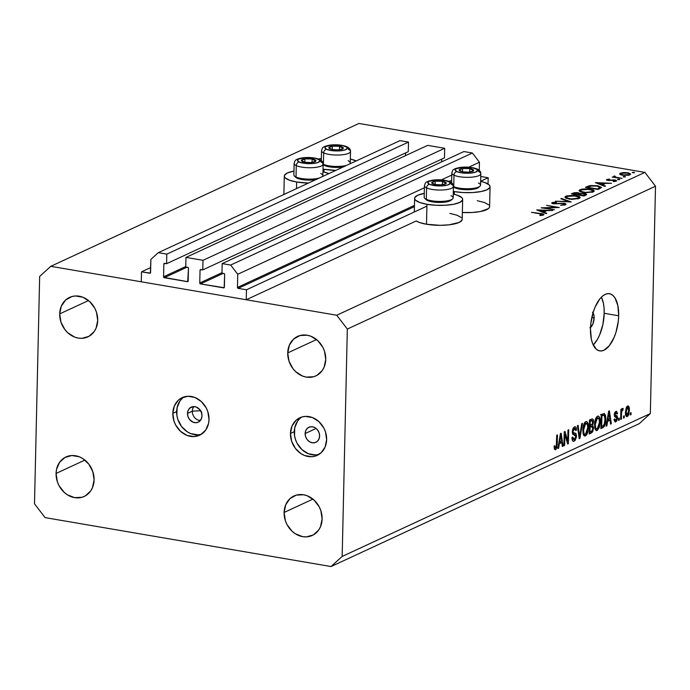 <?xml version="1.0" encoding="UTF-8"?>
<svg xmlns="http://www.w3.org/2000/svg" width="690" height="690" viewBox="0 0 690 690"><rect width="100%" height="100%" fill="white"/><g stroke="black" fill="none" stroke-linecap="round" stroke-linejoin="round"><path stroke-width="1.03" d="M488.037 184.049L488.184 177.744L480.645 181.237L488.184 177.744L480.757 176.468L488.184 177.744L488.037 184.049M454.305 193.442L453.252 193.933L454.305 193.442M426.912 206.146L246.477 289.783L246.252 299.753L416.199 220.972L246.252 299.753L141.278 281.796L141.51 271.826L150.351 273.102L150.868 259.414L158.295 252.669L166.799 254.127L166.583 263.701L164.315 263.373L163.849 264.037L163.556 276.794L185.774 266.495L163.556 276.794L163.754 277.397L187.706 281.667L188.465 268.246L188.034 267.427L185.765 266.978L185.981 257.404L427.688 145.366L444.696 148.281L202.998 260.32L202.774 269.894L200.505 269.566L200.048 270.23L199.755 282.995L221.973 272.688L199.755 282.995L200.462 283.909L224.147 287.73L224.655 274.439L224.224 273.628L221.964 273.171L222.18 263.606L230.684 265.055L237.739 274.275L237.446 287.437L414.449 205.387L237.446 287.437L238.154 288.36L246.477 289.783L426.912 206.146M414.423 206.646L238.154 288.36A0.828 0.699 65.1 0 1 237.446 287.437L237.739 274.275L424.385 187.758L237.739 274.275L230.684 265.055L472.391 153.016L230.684 265.055L222.18 263.606L463.887 151.559L222.18 263.606L221.964 273.171L223.957 273.516A0.828 0.699 65.1 0 1 224.655 274.439L224.371 287.204A0.828 0.699 65.1 0 1 223.629 287.877L200.462 283.909A0.828 0.699 65.1 0 1 199.755 282.995L200.048 270.23A0.828 0.699 65.1 0 1 200.79 269.548L202.774 269.894L444.481 157.855L202.774 269.894L202.998 260.32L185.981 257.404L427.688 145.366L444.696 148.281L202.998 260.32L185.981 257.404L185.765 266.978L187.758 267.323A0.828 0.699 65.1 0 1 188.465 268.246L188.172 281.011A0.828 0.699 65.1 0 1 187.43 281.684L164.263 277.716A0.828 0.699 65.1 0 1 163.556 276.794L163.849 264.037A0.828 0.699 65.1 0 1 164.591 263.356L166.583 263.701L408.29 151.662L166.583 263.701L166.799 254.127L408.506 142.088L166.799 254.127L158.295 252.669L399.993 140.631L158.295 252.669L150.868 259.414L150.575 272.576A0.828 0.699 65.1 0 1 149.834 273.249L141.51 271.826L150.687 267.565L141.51 271.826L141.278 281.796L246.252 299.753L246.477 289.783L238.154 288.36L414.423 206.646M479.265 170.327L479.447 162.236L468.734 167.196L479.447 162.236L472.391 153.016L463.887 151.559L472.391 153.016L479.447 162.236L479.265 170.327M451.777 175.062L441.341 179.9L451.777 175.062M223.172 273.387L200.462 283.909L223.172 273.387M441.669 161.857L441.729 159.131L441.669 161.857M201.308 269.643L200.048 270.23L201.308 269.643M444.481 157.855L444.696 148.281L444.481 157.855M186.981 267.194L164.263 277.716L186.981 267.194M405.47 155.664L405.53 152.939L405.47 155.664M165.108 263.451L163.849 264.037L165.108 263.451M408.29 151.662L408.506 142.088L399.993 140.631L408.506 142.088L408.29 151.662M592.486 312.156L593.892 315.045L594.133 317.961L591.813 317.564L594.133 317.961A8.289 3.838 -80.3 0 1 590.528 327.431M296.648 182.005L296.493 188.603L296.648 182.005L289.498 180.211L285.22 177.873L284.384 176.606L284.461 175.338L287.333 172.992L293.949 171.094A24.029 6.477 -178.7 0 0 284.306 176.036A24.029 6.477 -178.7 0 0 296.648 182.005A24.029 6.477 -178.7 0 0 308.447 183.066L296.648 182.005M322.946 171.75A24.029 6.477 -178.7 0 1 328.811 173.63L322.946 171.75M324.041 169.3A24.029 6.477 -178.7 0 1 323.006 169.119L324.041 169.3L323.981 172L324.041 169.3L335.84 170.37A24.029 6.477 -178.7 0 1 324.041 169.3M318.495 159.011A24.029 6.477 -178.7 0 1 321.342 158.398L318.495 159.011M462.127 218.808L462.05 220.076L459.178 222.422L449.147 224.819L440.134 225.328L426.498 224.241L426.955 204.3L426.498 224.241A24.029 6.477 1.3 0 0 462.205 219.368L462.662 199.427A24.029 6.477 -178.7 0 1 426.955 204.3L419.805 202.506L415.527 200.169L414.69 198.901L414.768 197.633L417.64 195.287L424.255 193.39A24.029 6.477 -178.7 0 0 414.612 198.332A24.029 6.477 -178.7 0 0 426.955 204.3L435.873 205.258L445.223 205.249L453.563 204.275L459.626 202.472L462.498 200.126L462.585 198.858L461.739 197.59L457.461 195.253L453.252 194.045A24.029 6.477 -178.7 0 1 462.662 199.427M454.348 191.596A24.029 6.477 -178.7 0 1 453.313 191.415L454.348 191.596L454.287 194.295L454.348 191.596L463.266 192.562L472.616 192.553L480.956 191.57L487.019 189.776L489.891 187.43L489.978 186.162L489.132 184.894L484.854 182.557L480.645 181.349A24.029 6.477 -178.7 0 1 490.055 186.731A24.029 6.477 -178.7 0 1 454.348 191.596M448.802 181.306A24.029 6.477 -178.7 0 1 451.648 180.694L448.802 181.306M200.799 411.128A2.07 1.751 -114.9 0 0 201.342 412.31M192.312 411.18L200.557 410.723L192.312 411.18A8.289 6.995 -114.9 0 0 200.376 420.495A8.289 6.995 65.1 0 1 192.312 411.18L187.499 413.413L192.312 411.18A8.289 6.995 65.1 0 1 193.925 406.582A8.289 6.995 -114.9 0 0 192.312 411.18M201.98 415.889A8.289 6.995 65.1 0 1 198.228 422.168A8.289 6.995 65.1 0 1 190.975 420.952A8.289 6.995 65.1 0 1 187.499 413.413L188.12 410.455L189.75 408.135L193.502 406.582L196.331 407.065L199.988 409.886L201.497 412.741L201.98 415.889L201.359 418.847L198.608 421.978L195.977 422.72L193.148 422.237L189.491 419.416L187.982 416.562L187.499 413.413A8.289 6.995 65.1 0 1 191.259 407.135A8.289 6.995 65.1 0 1 198.504 408.351A8.289 6.995 65.1 0 1 201.98 415.889M184.178 396.879A20.717 17.492 -114.9 0 0 176.64 411.559L172.819 413.327A20.717 17.492 65.1 0 1 182.203 397.63A20.717 17.492 65.1 0 1 200.324 400.683A20.717 17.492 65.1 0 1 209.01 419.52L207.811 411.654L206.215 407.919L201.342 401.563L194.891 397.466L187.827 396.258L181.237 398.121L178.434 400.131L174.363 405.936L172.819 413.327L174.018 421.202L175.614 424.937L180.478 431.293L186.938 435.381L194.002 436.589L200.592 434.735L205.706 430.086L208.578 423.358L209.01 419.52A20.717 17.492 65.1 0 1 199.626 435.218A20.717 17.492 65.1 0 1 181.496 432.173A20.717 17.492 65.1 0 1 172.819 413.327L176.64 411.559A20.717 17.492 -114.9 0 0 201.48 434.2M305.135 433.544L316.115 428.456L305.135 433.544L305.756 430.586L307.386 428.266L309.776 426.938L312.561 426.8L315.313 427.886L317.624 430.017L319.134 432.872L319.617 436.02A8.289 6.995 65.1 0 1 315.865 442.299A8.289 6.995 65.1 0 1 308.611 441.082A8.289 6.995 65.1 0 1 305.135 433.544A8.289 6.995 65.1 0 1 308.896 427.265A8.289 6.995 65.1 0 1 316.141 428.481A8.289 6.995 65.1 0 1 319.617 436.02L318.996 438.978L317.365 441.298L314.985 442.626L312.199 442.756L309.439 441.678L307.128 439.547L305.618 436.692L305.135 433.544M301.815 417.01A20.717 17.492 -114.9 0 0 294.276 431.681L290.456 433.458A20.717 17.492 65.1 0 1 299.839 417.761A20.717 17.492 65.1 0 1 317.969 420.805A20.717 17.492 65.1 0 1 326.646 439.651L325.447 431.785L323.852 428.05L318.978 421.694L312.527 417.597L305.463 416.389L302.048 416.941L296.07 420.262L292.008 426.058L290.456 433.458L291.654 441.324L295.432 448.466L301.211 453.796L304.575 455.512L311.639 456.72L315.063 456.168L321.031 452.847L325.102 447.051L326.646 439.651A20.717 17.492 65.1 0 1 317.262 455.348A20.717 17.492 65.1 0 1 299.141 452.304A20.717 17.492 65.1 0 1 290.456 433.458L294.276 431.681A20.717 17.492 -114.9 0 0 319.116 454.322M593.245 345A29.006 13.429 99.7 0 0 604.198 313.286L618.68 315.77A29.006 13.429 -80.3 0 1 599.688 350.891A29.006 13.429 -80.3 0 1 590.476 328.837L590.873 323.265L593.21 312.225L595.056 307.179L599.765 299.003L602.448 296.191L605.216 294.38L607.95 293.638L610.564 294.009L612.936 295.458L614.997 297.933L617.852 305.575L618.68 315.77L618.283 321.342L615.954 332.382L614.1 337.427L609.391 345.595L603.948 350.227L601.206 350.96L598.601 350.598L596.22 349.149L592.503 343.249L591.313 339.023L590.476 328.837A29.006 13.429 -80.3 0 1 609.468 293.716A29.006 13.429 -80.3 0 1 618.68 315.77L604.198 313.286A29.006 13.429 99.7 0 0 601.439 297.131L603.37 303.1L604.052 307.964L604.198 313.286L602.888 324.473L599.619 334.952L597.411 339.411L593.245 345M322.127 518.966A21.752 18.363 65.1 0 1 312.268 535.449A21.752 18.363 65.1 0 1 293.233 532.249A21.752 18.363 65.1 0 1 284.116 512.463L312.924 499.111L284.116 512.463L285.384 520.726L287.057 524.641L292.172 531.317L295.406 533.818L302.643 536.656L306.36 536.889L313.286 534.931L318.659 530.049L320.496 526.729L322.127 518.966L320.859 510.704L319.185 506.779L314.071 500.103L307.291 495.808L303.6 494.773L296.286 495.118L290.016 498.603L285.746 504.692L284.116 512.463A21.752 18.363 65.1 0 1 293.974 495.981A21.752 18.363 65.1 0 1 313.01 499.18A21.752 18.363 65.1 0 1 322.127 518.966M94.09 479.947A21.752 18.363 65.1 0 1 84.232 496.429A21.752 18.363 65.1 0 1 65.196 493.229A21.752 18.363 65.1 0 1 56.08 473.443L84.887 460.092L56.08 473.443L57.348 481.706L59.021 485.631L64.136 492.306L67.37 494.799L74.606 497.637L81.92 497.292L85.25 495.912L90.623 491.039L92.46 487.718L94.09 479.947L92.822 471.684L88.855 464.189L82.8 458.591L79.255 456.789L71.846 455.521L64.92 457.479L59.547 462.36L56.537 469.424L56.08 473.443A21.752 18.363 65.1 0 1 65.938 456.961A21.752 18.363 65.1 0 1 84.974 460.161A21.752 18.363 65.1 0 1 94.09 479.947M97.713 320.393A21.752 18.363 65.1 0 1 87.854 336.875A21.752 18.363 65.1 0 1 68.819 333.675A21.752 18.363 65.1 0 1 59.702 313.89L88.51 300.538L59.702 313.89L60.97 322.152L64.929 329.647L67.749 332.744L74.529 337.048L78.229 338.083L81.946 338.316L88.872 336.358L94.245 331.476L96.083 328.155L97.713 320.393L96.445 312.13L94.772 308.206L89.657 301.53L82.878 297.235L75.469 295.967L71.872 296.545L65.602 300.029L61.332 306.119L59.702 313.89A21.752 18.363 65.1 0 1 69.561 297.407A21.752 18.363 65.1 0 1 88.587 300.607A21.752 18.363 65.1 0 1 97.713 320.393M325.749 359.412A21.752 18.363 65.1 0 1 315.891 375.895A21.752 18.363 65.1 0 1 296.855 372.686A21.752 18.363 65.1 0 1 287.739 352.909L316.538 339.558L287.739 352.909L289.007 361.163L292.965 368.667L295.786 371.763L302.565 376.059L306.265 377.102L313.579 376.749L316.908 375.377L322.282 370.495L324.119 367.175L325.749 359.412L324.481 351.15L322.808 347.225L317.693 340.55L310.914 336.254L307.214 335.211L299.909 335.564L293.638 339.049L289.369 345.138L287.739 352.909A21.752 18.363 65.1 0 1 297.597 336.418A21.752 18.363 65.1 0 1 316.624 339.627A21.752 18.363 65.1 0 1 325.749 359.412M639.207 423.686L331.036 566.542L45.092 517.612L34.5 503.786L39.658 276.423L50.793 266.314L336.737 315.235L644.909 172.388L358.964 123.458L50.793 266.314L358.964 123.458L644.909 172.388L336.737 315.235L347.329 329.061L342.171 556.433L650.342 413.577L655.5 186.214L347.329 329.061L655.5 186.214L644.909 172.388L655.5 186.214L650.342 413.577L342.171 556.433L331.036 566.542L639.207 423.686L650.342 413.577L639.207 423.686M544.514 208.018L554.458 209.717L541.158 207.845L555.916 207.336L546.584 205.335L559.245 207.5L544.514 208.018L559.245 207.5L546.584 205.335L555.916 207.336L541.158 207.845L554.458 209.717L544.514 208.018M552.241 202.506L552.216 203.472L552.241 202.506L553.458 203.817L563.445 203.576L564.204 205.172L564.213 204.576L560.599 205.327L565.515 204.801L564.101 203.283L565.722 203.809L565.843 204.62L560.599 205.327L564.334 204.516L564.593 204.042L563.713 203.628L552.897 203.697L551.836 203.214L552.086 202.584L556.261 201.998L556.468 202.394L553.302 202.851L554.036 203.516L564.101 203.283L554.036 203.516L553.466 202.757L556.468 202.394L556.261 201.998L551.75 202.989M571.182 201.972L555.441 201.23L568.448 201.532L560.815 198.737L561.496 198.418L571.182 201.972L561.496 198.418L560.815 198.737L568.448 201.532L555.441 201.23L571.182 201.972M579.195 198.461L571.7 199.367L565.766 198.142L564.92 196.952L566.663 195.882L574.123 195.339L579.333 196.521L580.187 197.478L579.195 198.461L580.187 197.504L576.228 195.606L565.826 196.21L564.869 197.142L568.879 199.056L579.195 198.461M593.297 191.924L585.06 192.777L580.695 191.958L578.97 190.587L581.825 189.086L588.225 188.801L593.434 189.992L594.288 190.94L593.297 191.924L594.288 190.966L590.33 189.069L579.919 189.672L578.97 190.613L582.972 192.519L593.297 191.924M604.802 186.386L595.479 182.669L611.487 183.281L605.699 183.393L602.499 184.877L605.492 186.067L604.802 186.386L605.492 186.067L602.499 184.877L605.699 183.393L611.487 183.281L595.565 182.626L604.802 186.386M634.567 172.69L632.342 172.578L633.877 172.207L634.567 172.69L632.454 172.328L632.92 172.785L634.567 172.69L634.093 172.241L634.084 172.811L634.093 172.241M477.256 200.712L484.406 202.498L488.684 204.835M489.52 206.103L489.443 207.371L488.442 208.596L480.499 211.52L472.158 212.494L462.36 212.477A24.029 6.477 1.3 0 0 489.598 206.672L490.055 186.731M426.498 224.241L419.356 222.456L416.199 220.972A24.029 6.477 1.3 0 0 426.498 224.241M449.863 213.408L457.013 215.194L461.291 217.54M285.005 194.062L286.885 192.941M622.518 175.251L620.353 174.622L619.672 173.751L622.785 172.621L628.314 172.862L630.695 174.121L628.599 175.251L622.518 175.251L629.953 174.829L630.695 174.13L627.857 172.776L623.855 172.543L620.37 173.19L619.939 174.363L622.518 175.251M625.433 176.925L623.217 176.804L624.968 176.468L625.433 176.925L623.32 176.562L625.433 176.925L624.968 176.468L624.95 177.045L624.968 176.468M622.061 178.382L612.177 177.089L614.169 177.028L613.634 176.39L614.764 175.984L615.333 177.08L622.061 178.382L615.885 177.252L614.764 175.984L613.902 176.192L614.169 177.028L612.177 177.089L622.061 178.382M619.741 179.564L617.524 179.443L619.275 179.107L619.741 179.564L617.628 179.202L618.093 179.659L619.741 179.564L619.275 179.107L619.258 179.685L619.275 179.107M616.291 181.16L615.126 180.004L615.109 180.47L615.126 180.004L613.453 179.874L608.511 180.573L607.942 179.676L609.805 179.426L609.442 179.089L606.803 179.478L607.933 180.495L606.588 179.607L609.442 179.089L609.805 179.426L607.83 179.736L608.52 180.194L615.627 180.107L616.541 181.022L613.557 181.634L613.125 181.289L615.351 180.815L614.54 180.306L607.933 180.495L614.54 180.306L615.118 180.987L613.125 181.289L613.557 181.634L616.705 180.763M597.721 185.748L601.602 187.387L598.109 189.483L585.448 187.318L590.442 185.541L597.721 185.748L589.562 185.696L585.448 187.318L598.109 189.483L601.602 187.421L597.721 185.748M585.922 195.141L584.016 196.02L571.346 193.856L574.209 192.717L577.34 192.614L579.98 193.554L585.284 193.623L586.56 194.252L585.922 195.141L586.647 194.476L584.577 193.476L579.98 193.554L578.099 192.717L571.346 193.856L584.016 196.02L585.922 195.141M546.057 213.615L536.725 209.898L552.742 210.519L546.954 210.623L543.755 212.106L546.747 213.296L546.057 213.615L546.747 213.296L543.755 212.106L546.954 210.623L552.742 210.519L536.725 209.898L546.057 213.615M543.47 215.021C544.332 214.349 543.401 213.848 540.675 213.503L531.49 212.33L539.916 213.771L542.202 214.78L542.193 215.366L542.443 214.555L541.909 214.176L531.49 212.33L543.185 214.021L543.953 214.581L543.47 215.021L540.305 215.556L539.701 215.22L543.953 214.581M564.894 434.295L564.644 445.412L563.911 445.749L564.23 431.785L565.007 431.423L567.732 441.177L567.982 430.051L568.715 429.706L568.396 443.67L567.611 444.032L564.894 434.295L567.611 444.032L568.396 443.67L568.715 429.706L567.982 430.051L567.732 441.177L565.007 431.423L564.23 431.785L563.911 445.749L564.644 445.412L563.92 445.283L564.644 445.412L564.894 434.295L564.17 434.174L564.894 434.295M574.416 428.499L573.088 428.274L574.416 428.499L575.762 430.569L576.495 430.051L575.727 429.913L576.495 430.051C576.452 427.446 575.762 426.386 574.425 426.877L572.295 431.655L574.106 434.605L573.494 434.502L575.805 436.434L574.33 439.487L572.717 437.003L571.976 437.52C572.001 440.444 572.752 441.652 574.227 441.143L576.538 436.054L575.796 435.925L576.538 436.054L576.486 436.908L575.072 440.531L573.761 441.298L572.545 440.643L571.976 437.52L572.717 437.003L573.036 438.961L574.166 439.547L575.339 438.452L575.805 436.14L575.486 435.011L572.605 433.691L572.467 430.051L573.269 427.955L574.848 426.739L575.96 427.274L576.478 429.232L575.762 430.569L575.417 428.74L574.166 428.637L573.028 431.724L573.468 432.897L575.977 433.553L576.538 436.054L575.529 433.216L573.226 432.656L573.028 431.345L574.951 428.404L573.183 428.102M582.472 423.332L579.936 438.322L579.177 438.668L577.392 425.687L578.142 425.333L579.557 436.882L581.713 423.686L582.472 423.332L581.713 423.686L579.557 436.882L578.142 425.333L577.392 425.687L579.177 438.668L579.936 438.322L579.117 438.176L579.936 438.322L582.472 423.332M585.465 435.933L583.818 435.442L583.024 433.242L582.895 428.947L583.766 424.419L584.835 422.401L586.431 421.469L587.57 422.271L588.277 424.557L587.958 431.543L586.923 434.407L585.465 435.933L587.587 432.837L588.423 427.498C588.57 423.41 587.69 421.452 585.793 421.607C583.835 423.255 582.843 426.135 582.834 430.25L583.438 434.709L585.465 435.933L584.025 435.692L585.465 435.933L584.654 436.063M597.186 430.5L595.539 430.008L594.659 427.248L595.487 418.985L596.867 416.631L598.144 416.036L599.282 416.846L599.998 419.123L599.507 426.774L597.186 430.5L599.308 427.412L600.145 422.064C600.283 417.976 599.412 416.018 597.514 416.182C595.548 417.829 594.564 420.71 594.556 424.824L595.159 429.275L597.186 430.5L595.737 430.258L597.186 430.5L596.376 430.629M607.588 421.374L606.881 425.834L606.113 426.187L608.684 411.18L609.399 410.852L611.34 423.764L610.572 424.117L610.055 420.236L607.588 421.374L610.055 420.236L610.572 424.117L611.34 423.764L609.399 410.852L608.684 411.18L606.113 426.187L606.881 425.834L606.2 425.713L606.881 425.834L607.588 421.374L606.959 421.271L607.588 421.374M631.065 412.646L631.022 414.638L630.289 414.983L630.332 412.982L631.065 412.646L630.332 412.982L630.289 414.983L631.022 414.638L630.298 414.518L631.022 414.638L631.065 412.646M629.401 410.265L628.607 414.923L627.546 416.406L626.425 416.501L625.451 412.655L626.261 407.609L627.314 406.16L628.418 406.056L629.401 410.265C629.522 407.316 628.909 405.901 627.546 406.022L625.459 412.197C625.312 415.199 625.934 416.648 627.305 416.544L626.27 416.363L627.305 416.544L629.401 410.265L628.668 410.145L629.401 410.265M624.286 415.785L624.243 417.778L623.51 418.123L623.562 416.13L624.286 415.785L623.562 416.13L623.51 418.123L624.243 417.778L623.527 417.657L624.243 417.778L624.286 415.785M621.526 413.836L621.405 419.097L620.672 419.434L620.905 409.282L621.638 408.946L621.604 410.567L622.337 408.48L623.182 408.584L622.88 410.162L621.828 411.128L621.526 413.836L621.707 411.697L623.182 408.584L622.509 408.359L621.604 410.567L621.638 408.946L620.905 409.282L620.672 419.434L621.405 419.097L620.681 418.977L621.405 419.097L621.526 413.836L620.802 413.707L621.526 413.836M619.344 418.08L619.301 420.072L618.568 420.408L618.611 418.416L619.344 418.08L618.611 418.416L618.568 420.408L619.301 420.072L618.576 419.951L619.301 420.072L619.344 418.08M615.937 412.844L614.781 412.646L615.937 412.844L616.808 414.052L617.55 413.534L616.739 413.388L617.55 413.534L615.946 411.404L614.255 415.052L616.8 418.416L615.816 420.434L614.799 418.934L614.057 419.451L615.73 421.909L617.541 417.829L616.713 417.683L617.541 417.829L617.498 418.511L616.722 420.995L615.083 422.021L614.057 419.451L614.799 418.934L615.075 420.253L615.816 420.434L616.8 418.166L616.584 417.502L614.548 416.674L614.462 413.5L615.325 411.844L616.55 411.283L617.55 413.534L616.808 414.052L616.567 412.956L615.937 412.844L614.988 414.509L615.273 415.294L617.136 415.829L617.541 417.829L614.988 414.509L616.291 412.775L614.842 412.525M605.82 419.339L604.466 426.222L600.895 428.602L601.214 414.638L604.319 413.457L605.579 415.622L605.82 419.339L604.319 413.457L601.214 414.638L600.895 428.602L602.974 427.636L600.93 427.291L602.974 427.636C604.906 426.179 605.855 423.419 605.82 419.339L605.096 419.218L605.82 419.339M593.573 427.938L592.598 431.966L589.182 434.036L589.493 420.072L592.055 418.925L593.046 419.287L593.512 422.116L592.684 424.962L593.573 427.938L592.684 424.962L593.538 421.676C593.486 419.399 592.865 418.528 591.684 419.063L589.493 420.072L589.182 434.036L591.347 433.027L589.208 432.665L591.347 433.027L593.573 427.938L592.839 427.817L593.573 427.938M559.34 443.739L558.633 448.198L557.865 448.552L560.435 433.544L561.151 433.216L563.083 446.128L562.324 446.482L561.807 442.601L559.34 443.739L561.807 442.601L562.324 446.482L563.083 446.128L561.151 433.216L560.435 433.544L557.865 448.552L558.633 448.198L557.951 448.077L558.633 448.198L559.34 443.739L558.71 443.636L559.34 443.739M555.605 448.164L554.855 445.645L554.113 446.163L554.458 449.337L555.536 449.811L554.458 449.337L554.113 446.163L554.855 445.645L555.269 448.155L556.244 447.249L556.718 435.269L557.451 434.933L556.899 447.672L555.536 449.811L557.235 444.403L557.451 434.933L556.718 435.269L556.364 446.766L555.605 448.164L554.165 447.991M336.737 315.235L347.329 329.061L342.171 556.433L331.036 566.542L45.092 517.612L34.5 503.786L39.658 276.423L50.793 266.314L336.737 315.235M593.029 312.794A8.289 3.838 -80.3 0 1 594.133 317.961L592.822 324.145L589.916 327.802M299.9 418.485L297.58 421.124L294.716 427.852L294.535 435.632L295.484 439.556L297.079 443.291L301.944 449.647L308.404 453.735L315.468 454.943M182.263 398.363L179.943 400.994L177.08 407.721L176.899 415.509L177.847 419.425L181.625 426.567L187.395 431.897L190.768 433.613L197.832 434.821M201.842 412.741L200.764 410.714M626.753 416.639L627.305 416.544M628.098 405.936L627.546 406.022M621.88 410.645L621.854 411.111M627.495 407.488L626.477 409.299L626.192 411.852L627.495 407.488L626.408 407.298L627.822 407.428L628.668 410.705L627.201 415.139L626.192 411.852L625.476 411.732L626.192 411.852L627.046 415.139L625.623 414.897M620.879 410.438L621.604 410.567L620.879 410.438M623.182 408.584L622.509 408.359M622.389 410.214L622.88 410.162M620.853 411.551L621.707 411.697L620.853 411.551M615.092 422.021L615.73 421.909M615.816 420.434L614.135 420.279M615.713 417.295L616.653 417.571M616.575 411.292L615.946 411.404M614.298 414.388L614.988 414.509L614.298 414.388M614.255 415.087L615.204 415.242L614.255 415.087M616.274 415.484L615.204 415.242M610.512 423.626L611.34 423.764L610.512 423.626M607.217 419.753L610.055 420.236L607.217 419.753M607.864 419.632L608.623 415.259L608.002 415.156L608.623 415.259L609.011 412.465L608.485 412.379L609.011 412.465L609.848 418.718L607.26 419.529L609.848 418.718L609.011 412.465L607.864 419.632M601.965 415.001L601.766 414.216M603.905 415.139L601.913 415.932L601.671 426.636L601.913 415.932L601.188 415.811L603.146 415.363L601.206 415.026L604.138 415.173L605.087 419.658L604.733 423.203L602.922 426.049L600.947 426.506L603.112 425.954L604.242 424.755L605.078 418.252L604.293 415.268L601.214 414.673M600.412 414.526L604.138 415.173M598.282 416.053L597.514 416.182M597.221 428.878C595.815 428.99 595.168 427.533 595.28 424.505L594.564 424.385L595.28 424.505L595.668 427.869L596.324 428.826L597.221 428.878L598.886 426.291L599.412 421.952L600.145 422.064L599.412 421.935L599.179 419.348L599.412 422.358L597.221 428.878L594.952 428.68M598.523 427.274L599.308 427.412L598.523 427.274M597.488 417.804L595.936 419.994L595.28 424.505L597.488 417.804L596.143 417.579L598.023 417.717L597.488 417.804L599.179 419.348L598.515 417.976L596.238 417.407M592.503 418.89L591.684 419.063M592.77 421.547L593.538 421.676L592.77 421.547M591.675 424.79L592.684 424.962L591.675 424.79M589.803 425.488L589.898 425.971M589.933 426.308L589.786 425.402M589.898 420.339L589.812 419.684M590.097 425.54L590.192 421.366L589.467 421.245L591.39 420.814L589.484 420.486L592.244 420.572L592.796 422.246L592.115 424.471L590.097 425.54L589.372 425.411L592.4 424.065L592.408 420.641L590.192 421.366L590.097 425.54M591.408 426.541L590.062 427.17L589.95 432.061L592.434 430.388L592.77 427.257L592.227 426.377L591.408 426.541L592.839 428.292L592.115 430.888L589.226 431.94L589.95 432.061L590.062 427.17L589.338 427.05L591.408 426.541L589.355 426.196L592.167 426.36L588.544 425.739M586.56 421.487L585.793 421.607M585.5 434.303C584.094 434.415 583.447 432.966 583.567 429.939L582.852 429.81L583.567 429.939L583.947 433.303L584.602 434.26L585.62 434.243L587.164 431.716L587.699 427.386L588.423 427.498L587.699 427.369L587.457 424.773L587.69 427.791L585.5 434.303L583.231 434.105M586.802 432.708L587.587 432.837L586.802 432.708M585.767 423.237L584.214 425.428L583.567 429.939L585.767 423.237L584.421 423.013L586.31 423.151L585.767 423.237L587.457 424.773L586.802 423.41L584.525 422.841M578.634 434.691L579.324 434.812L578.634 434.691M578.919 436.77L579.557 436.882L578.919 436.77M573.39 441.298L574.227 441.143L572.717 440.884L574.227 441.143M574.33 439.487L572.096 439.297M573.769 434.571L573.286 434.433M575.21 426.739L574.425 426.877M572.312 431.224L573.028 431.345L572.312 431.224M572.321 432.501L573.226 432.656L572.321 432.501M575.529 433.216L573.226 432.656M572.381 432.966L572.838 434.088M572.881 434.415L572.355 432.932M566.766 441.014L567.732 441.177L566.766 441.014M567.465 443.515L568.396 443.67L567.465 443.515M562.255 445.99L563.083 446.128L562.255 445.99M558.969 442.118L561.807 442.601L558.969 442.118M559.616 441.997L560.375 437.624L559.754 437.52L560.375 437.624L560.763 434.829L560.228 434.743L560.763 434.829L561.6 441.082L559.004 441.893L561.6 441.082L560.763 434.829L559.616 441.997M556.519 444.282L557.235 444.403L556.519 444.282M554.458 449.337L555.536 449.811M627.357 415.078L628.504 412.62L628.59 408.877L628.09 407.574L626.46 407.195M350.339 159.054L356.204 160.934A24.029 6.477 -178.7 0 0 350.339 159.054M632.454 172.328L632.92 172.785M619.646 173.88L619.939 174.363M620.345 174.622L620.37 173.19L620.345 174.622M621.509 173.38L627.227 173.069C629.34 173.509 629.875 174.027 628.814 174.63L628.806 175.208L628.814 174.63L623.165 174.958C621.043 174.518 620.491 174.001 621.509 173.38L621.285 174.346L623.907 175.062L627.098 175.062L629.34 174.225L627.909 173.207L623.587 172.931L621.509 173.38L620.957 174.872M629.349 175.062L629.375 174.087L628.814 174.63M623.32 176.562L623.795 177.011M613.902 176.192L614.169 177.028M614.755 176.562L614.764 175.984L614.755 176.562M614.712 177.528L614.919 176.442M615.877 177.727L615.885 177.252L615.877 177.727M617.628 179.202L618.093 179.659M606.803 179.478L606.786 180.176L606.803 179.478L606.45 179.814M608.52 180.194L607.942 179.676M615.109 181.496L615.118 180.987L615.109 181.496M615.359 181.444L615.118 180.987M602.491 185.463L602.499 184.877L602.491 185.463M597.98 183.074L604.069 183.324L604.043 184.161L604.069 183.324L601.551 184.489L601.533 185.084L601.551 184.489L597.98 183.074L597.971 183.661L597.98 183.074L601.551 184.489L604.069 183.324L597.98 183.074M586.845 187.559L586.871 186.654L586.845 187.559M589.545 186.326L589.562 185.696L589.545 186.326M597.445 188.974L587.38 187.249L590.39 186.076L597.091 186.041L599.946 187.602L599.92 188.646L599.946 187.602L598.256 188.594L598.239 189.431L598.256 188.594L597.445 188.974L600.05 187.378L597.799 186.179L591.873 185.826L587.38 187.249L597.445 188.974M600.024 188.603L599.946 187.602M579.876 191.613L579.919 189.672L579.876 191.613M581.256 189.879L589.691 189.362L592.831 190.863L591.96 192.381L591.968 191.717L583.593 192.614L580.454 190.69L581.256 189.879L580.497 190.492L581.084 191.466L585.905 192.476L591.295 191.975L592.65 191.268L592.65 190.44L587.371 189.112L581.256 189.879M572.7 194.088L572.717 193.217L572.7 194.088M578.091 193.157L578.099 192.717L578.091 193.157M579.962 194.114L579.98 193.554L579.962 194.114M584.568 193.925L584.577 193.476L584.568 193.925M573.278 193.787L577.487 193.01L578.686 193.605L577.746 194.951L577.763 194.278L577.332 194.873L573.278 193.787L577.34 194.476L578.651 193.709L578.013 193.131L575.477 192.976L573.278 193.787M578.634 194.701L580.523 193.916L583.938 193.769L585.18 194.399L584.232 195.925L584.249 195.089L583.335 195.908L578.634 194.701L583.343 195.503L585.18 194.416L582.101 193.674L578.634 194.701L578.686 193.605M565.783 198.151L565.826 196.21L565.783 198.151M567.154 196.417L575.589 195.9L578.729 197.4L577.858 198.918L577.875 198.246L569.5 199.151L566.352 197.228L567.154 196.417L566.361 197.357L566.982 198.004L571.803 199.005L577.194 198.504L578.548 197.797L578.548 196.978L573.269 195.65L567.154 196.417M561.479 198.979L561.496 198.418L561.479 198.979M564.61 205.094L564.627 204.162L564.213 204.576M553.121 203.748L553.466 202.757M565.515 204.801L566.067 204.266M543.746 212.692L543.755 212.106L543.746 212.692M539.235 210.303L545.316 210.554L545.298 211.39L545.316 210.554L542.797 211.727L542.789 212.313L542.797 211.727L539.235 210.303L539.226 210.89L539.235 210.303L542.797 211.727L545.316 210.554L539.235 210.303M541.547 215.453L541.564 214.97L541.547 215.453M542.426 215.323L542.202 214.78M443.385 181.91L442.437 181.28A7.254 1.958 -178.7 0 1 445.171 182.031L444.334 182.419L443.385 181.91L444.334 182.419L445.171 182.031L442.437 181.28L436.917 181.013L433.725 181.47L431.75 182.833L432.828 183.825L435.554 184.575L441.074 184.842L445.378 183.989L446.24 183.023L445.171 182.031A7.254 1.958 -178.7 0 1 446.24 183.023A7.254 1.958 -178.7 0 1 442.799 184.67A7.254 1.958 -178.7 0 1 440.41 184.868A7.254 1.958 -178.7 0 1 437.495 184.808A7.254 1.958 -178.7 0 1 435.554 184.575A7.254 1.958 -178.7 0 1 431.75 182.833A7.254 1.958 -178.7 0 1 435.192 181.185L431.75 182.833L434.588 184.334L437.581 184.817L434.588 184.334L431.75 182.833L435.192 181.185A7.254 1.958 -178.7 0 1 442.437 181.28L435.192 181.185L435.123 184.48L435.192 181.185L442.437 181.28L443.385 181.91M424.583 185.239A14.499 3.907 1.3 0 0 426.584 187.904L426.325 199.315A14.499 3.907 -178.7 0 1 424.721 198.306L426.049 199.583A13.093 3.528 1.3 0 0 427.49 200.497L426.325 199.315L426.584 187.904A3.312 2.708 -65.4 0 1 429.473 184.308A11.187 3.019 -178.7 0 1 433.13 180.237A11.187 3.019 -178.7 0 1 448.517 181.548A3.312 2.708 -65.4 0 1 449.863 181.737A3.312 2.708 -65.4 0 1 451.269 184.325A14.499 3.907 -178.7 0 1 453.425 186.447A14.499 3.907 -178.7 0 1 442.833 189.966A14.499 3.907 -178.7 0 1 426.584 187.904A14.499 3.907 -178.7 0 1 424.428 185.791L424.169 197.193A14.499 3.907 1.3 0 0 426.325 199.315A14.499 3.907 1.3 0 0 442.575 201.368A14.499 3.907 1.3 0 0 453.166 197.858L453.425 186.447C453.632 184.696 452.433 183.117 449.828 181.72C445.076 179.9 439.401 179.366 432.794 180.116C423.686 181.867 425.532 183.566 424.428 185.791M451.372 199.962L445.499 202.032L438.15 202.394L430.965 201.584L427.49 200.497L425.713 199.168M449.863 181.737A3.312 2.708 114.6 0 0 448.517 181.548A11.187 3.019 -178.7 0 1 444.869 185.619A11.187 3.019 -178.7 0 1 429.473 184.308L427.817 182.583L428.826 181.453L435.097 180.012L445.55 180.616L449.483 182.091L450.173 183.273L448.06 184.886L442.894 185.834L436.416 185.808L429.473 184.308A3.312 2.708 114.6 0 0 426.584 187.904A14.499 3.907 1.3 0 0 441.841 190.009A14.499 3.907 1.3 0 0 453.261 186.99M451.01 195.736A14.499 3.907 -178.7 0 1 452.562 198.936A14.499 3.907 -178.7 0 1 440.565 201.437A14.499 3.907 -178.7 0 1 426.325 199.315L427.49 200.497A13.093 3.528 1.3 0 0 440.349 202.42A13.093 3.528 1.3 0 0 451.182 200.152L452.562 198.936M440.988 184.842L443.653 184.454L446.24 183.023L444.334 182.419L446.24 183.023L443.653 184.454L440.988 184.842M442.359 184.722L442.437 181.28L442.359 184.722M313.079 159.614L312.13 158.985A7.254 1.958 -178.7 0 1 314.864 159.735L314.028 160.123L313.079 159.614L314.028 160.123L314.864 159.735L312.13 158.985L306.61 158.717L303.419 159.174L301.444 160.537L302.522 161.529L305.247 162.279L310.767 162.547L315.071 161.693L315.934 160.727L314.864 159.735A7.254 1.958 -178.7 0 1 315.934 160.727A7.254 1.958 -178.7 0 1 312.492 162.374A7.254 1.958 -178.7 0 1 310.103 162.573A7.254 1.958 -178.7 0 1 307.188 162.512A7.254 1.958 -178.7 0 1 305.247 162.279A7.254 1.958 -178.7 0 1 301.444 160.537A7.254 1.958 -178.7 0 1 304.885 158.89L301.444 160.537L304.281 162.038L307.274 162.521L304.281 162.038L301.444 160.537L304.885 158.89A7.254 1.958 -178.7 0 1 312.13 158.985L304.885 158.89L304.816 162.185L304.885 158.89L312.13 158.985L313.079 159.614M294.276 162.944A14.499 3.907 1.3 0 0 296.277 165.609L296.019 177.02A14.499 3.907 -178.7 0 1 294.414 176.01L295.743 177.287A13.093 3.528 1.3 0 0 297.183 178.201L296.019 177.02L296.277 165.609A3.312 2.708 -65.4 0 1 299.167 162.012A11.187 3.019 -178.7 0 1 302.824 157.941A11.187 3.019 -178.7 0 1 318.211 159.252A3.312 2.708 -65.4 0 1 319.556 159.442A3.312 2.708 -65.4 0 1 320.962 162.029A14.499 3.907 -178.7 0 1 323.118 164.151A14.499 3.907 -178.7 0 1 312.527 167.67A14.499 3.907 -178.7 0 1 296.277 165.609A14.499 3.907 -178.7 0 1 294.121 163.496L293.862 174.898A14.499 3.907 1.3 0 0 296.019 177.02A14.499 3.907 1.3 0 0 319.366 178.003A14.499 3.907 -178.7 0 1 296.019 177.02L297.183 178.201L295.406 176.873M320.703 173.44A14.499 3.907 -178.7 0 1 322.256 176.64A14.499 3.907 -178.7 0 1 322.178 176.7A14.499 3.907 1.3 0 0 322.86 175.562L323.118 164.151C323.325 162.4 322.127 160.822 319.522 159.425C314.769 157.605 309.094 157.07 302.487 157.82C293.379 159.571 295.225 161.27 294.121 163.496M315.856 179.633L305.308 179.952L297.183 178.201A13.093 3.528 1.3 0 0 315.856 179.633M319.556 159.442A3.312 2.708 114.6 0 0 318.211 159.252A11.187 3.019 -178.7 0 1 314.562 163.323A11.187 3.019 -178.7 0 1 299.167 162.012L297.511 160.287L298.52 159.157L304.79 157.717L315.244 158.321L319.177 159.795L319.867 160.977L317.754 162.59L312.587 163.539L306.11 163.513L299.167 162.012A3.312 2.708 114.6 0 0 296.277 165.609A14.499 3.907 1.3 0 0 311.535 167.713A14.499 3.907 1.3 0 0 322.954 164.694M310.681 162.547L313.346 162.159L315.934 160.727L314.028 160.123L315.934 160.727L313.346 162.159L310.681 162.547M312.053 162.426L312.13 158.985L312.053 162.426M340.472 146.918L339.523 146.28A7.254 1.958 -178.7 0 1 342.257 147.039L341.421 147.427L340.472 146.918L341.421 147.427L342.257 147.039L339.523 146.28L334.003 146.013L329.708 146.867L328.837 147.833L329.915 148.824L332.64 149.583L338.16 149.851L342.464 148.997L343.327 148.031L342.257 147.039A7.254 1.958 -178.7 0 1 343.327 148.031A7.254 1.958 -178.7 0 1 339.885 149.678A7.254 1.958 -178.7 0 1 337.496 149.877A7.254 1.958 -178.7 0 1 334.581 149.816A7.254 1.958 -178.7 0 1 332.64 149.583A7.254 1.958 -178.7 0 1 328.837 147.833A7.254 1.958 -178.7 0 1 332.278 146.185L328.837 147.833L331.674 149.342L334.667 149.816L331.674 149.342L328.837 147.833L332.278 146.185A7.254 1.958 -178.7 0 1 339.523 146.28L332.278 146.185L332.209 149.488L332.278 146.185L339.523 146.28L340.472 146.918M323.136 164.591A13.093 3.528 1.3 0 0 324.576 165.505L323.412 164.324L323.67 152.913A3.312 2.708 -65.4 0 1 326.56 149.316A11.187 3.019 -178.7 0 1 330.217 145.245A11.187 3.019 -178.7 0 1 345.604 146.547A3.312 2.708 -65.4 0 1 346.949 146.746A3.312 2.708 -65.4 0 1 348.355 149.333A14.499 3.907 -178.7 0 1 350.511 151.455A14.499 3.907 -178.7 0 1 339.92 154.974A14.499 3.907 -178.7 0 1 323.67 152.913A14.499 3.907 -178.7 0 1 321.514 150.791L321.29 160.494M321.669 150.248A14.499 3.907 1.3 0 0 323.67 152.913L323.412 164.324A14.499 3.907 1.3 0 0 346.76 165.307A14.499 3.907 -178.7 0 1 323.412 164.324L324.576 165.505L322.799 164.177M348.096 160.736A14.499 3.907 -178.7 0 1 349.649 163.944A14.499 3.907 -178.7 0 1 349.571 164.004A14.499 3.907 1.3 0 0 350.253 162.857L350.511 151.455C350.718 149.696 349.52 148.126 346.915 146.729C342.162 144.909 336.487 144.374 329.88 145.124C320.772 146.875 322.618 148.574 321.514 150.791M343.249 166.937L332.701 167.256L324.576 165.505A13.093 3.528 1.3 0 0 343.249 166.937M346.949 146.746A3.312 2.708 114.6 0 0 345.604 146.547A11.187 3.019 -178.7 0 1 341.955 150.627A11.187 3.019 -178.7 0 1 326.56 149.316L324.904 147.582L325.913 146.461L332.183 145.021L342.637 145.625L346.57 147.099L347.26 148.281L345.147 149.885L339.98 150.843L331.424 150.575L326.56 149.316A3.312 2.708 114.6 0 0 323.67 152.913A14.499 3.907 1.3 0 0 338.928 155.017A14.499 3.907 1.3 0 0 350.348 151.998M338.074 149.851L340.739 149.463L343.327 148.031L341.421 147.427L343.327 148.031L340.739 149.463L338.074 149.851M339.446 149.73L339.523 146.28L339.446 149.73M470.778 169.214L469.83 168.576A7.254 1.958 -178.7 0 1 472.564 169.335L471.727 169.723L470.778 169.214L471.727 169.723L472.564 169.335L469.83 168.576L464.31 168.308L460.014 169.162L459.143 170.128L460.221 171.12L462.947 171.879L468.467 172.146L472.771 171.292L473.633 170.327L472.564 169.335A7.254 1.958 -178.7 0 1 473.633 170.327A7.254 1.958 -178.7 0 1 470.192 171.974A7.254 1.958 -178.7 0 1 467.803 172.172A7.254 1.958 -178.7 0 1 464.888 172.112A7.254 1.958 -178.7 0 1 462.947 171.879A7.254 1.958 -178.7 0 1 459.143 170.128A7.254 1.958 -178.7 0 1 462.585 168.481L459.143 170.128L461.981 171.638L464.974 172.112L461.981 171.638L459.143 170.128L462.585 168.481A7.254 1.958 -178.7 0 1 469.83 168.576L462.585 168.481L462.516 171.775L462.585 168.481L469.83 168.576L470.778 169.214M453.442 186.887A13.093 3.528 1.3 0 0 454.882 187.801L453.718 186.619L453.977 175.208A3.312 2.708 -65.4 0 1 456.866 171.612A11.187 3.019 -178.7 0 1 460.523 167.541A11.187 3.019 -178.7 0 1 475.91 168.843A3.312 2.708 -65.4 0 1 477.256 169.041A3.312 2.708 -65.4 0 1 478.662 171.629A14.499 3.907 -178.7 0 1 480.818 173.751A14.499 3.907 -178.7 0 1 470.226 177.27A14.499 3.907 -178.7 0 1 453.977 175.208A14.499 3.907 -178.7 0 1 451.821 173.087L451.596 182.79M451.976 172.543A14.499 3.907 1.3 0 0 453.977 175.208L453.718 186.619A14.499 3.907 1.3 0 0 469.968 188.672A14.499 3.907 1.3 0 0 480.559 185.153L480.818 173.751C481.025 171.991 479.826 170.421 477.221 169.024C472.469 167.204 466.794 166.67 460.187 167.42C451.079 169.171 452.925 170.87 451.821 173.087M478.765 187.266L472.892 189.336L465.543 189.698L456.435 188.387L453.106 186.472M477.256 169.041A3.312 2.708 114.6 0 0 475.91 168.843A11.187 3.019 -178.7 0 1 472.262 172.923A11.187 3.019 -178.7 0 1 456.866 171.612L455.21 169.878L456.219 168.757L462.49 167.316L472.943 167.92L476.876 169.395L477.566 170.577L475.453 172.181L470.287 173.138L461.731 172.871L456.866 171.612A3.312 2.708 114.6 0 0 453.977 175.208A14.499 3.907 1.3 0 0 469.234 177.313A14.499 3.907 1.3 0 0 480.654 174.294M478.403 183.031A14.499 3.907 -178.7 0 1 479.955 186.24A14.499 3.907 -178.7 0 1 467.958 188.741A14.499 3.907 -178.7 0 1 453.718 186.619L454.882 187.801A13.093 3.528 1.3 0 0 467.742 189.716A13.093 3.528 1.3 0 0 478.575 187.456L479.955 186.24M468.381 172.146L471.046 171.758L473.633 170.327L471.727 169.723L473.633 170.327L471.046 171.758L468.381 172.146M469.752 172.026L469.83 168.576L469.752 172.026M616.153 417.355L615.377 417.226M615.609 415.389L614.255 415.156L615.609 415.389M615.644 415.389L614.255 415.156M592.244 420.572L589.493 420.106M573.856 433.027L572.346 432.768M414.612 198.366L414.302 211.985M284.306 176.071L283.883 194.451M607.778 179.84L607.761 180.47M592.831 190.863L592.805 192.131M580.454 190.716L580.428 191.855M585.18 194.399L585.155 195.494M578.729 197.4L578.703 198.66M566.352 197.254L566.326 198.392"/></g></svg>
